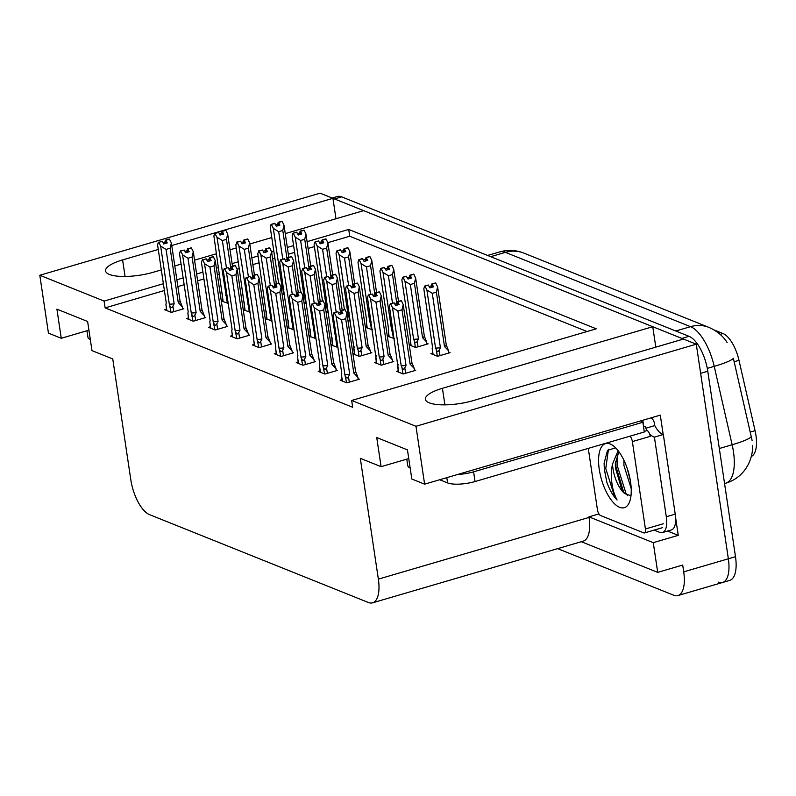 <?xml version="1.0" encoding="UTF-8"?>
<svg xmlns="http://www.w3.org/2000/svg" width="796" height="796" viewBox="0 0 796 796"><rect width="100%" height="100%" fill="white"/><g stroke="black" fill="none" stroke-linecap="round" stroke-linejoin="round"><path stroke-width="1.19" d="M158.265 249.466L122.604 259.914A32.765 9.293 -8.5 0 0 105.56 270.919A32.765 9.293 -8.5 0 0 153.32 272.242L161.319 269.904M285.257 233.606L363.643 210.651L652.75 326.718L442.427 388.309A32.765 9.293 -8.5 0 0 425.382 399.313A32.765 9.293 -8.5 0 0 473.142 400.637L683.466 339.046L696.281 344.19L728.35 558.782A30.716 12.835 73.7 0 1 722.589 582.483A30.716 12.835 73.7 0 1 718.31 582.135M163.379 283.724L104.107 301.077L39.8 275.267L320.111 193.179L332.927 198.323L171.747 245.526M335.982 218.751L332.927 198.323M655.805 347.146L652.75 326.718M675.585 517.43L678.262 535.35L667.565 531.051M39.8 275.267L48.447 333.136L61.262 338.28L56.914 309.147L87.63 321.485L91.978 350.608L112.763 358.956L130.813 479.749A30.716 12.835 -106.3 0 0 149.568 514.654L368.319 602.472A30.716 12.835 -106.3 0 0 372.598 602.821A30.716 12.835 -106.3 0 0 378.359 579.13L360.309 458.337L381.095 466.675L376.737 437.551L407.452 449.879L411.811 479.013L424.616 484.157L660.292 415.134L663.187 434.477M581.299 541.708L657.705 572.374L653.267 542.663L588.95 516.843L598.94 513.927M653.267 542.663L678.262 535.35M372.598 602.821L583.279 541.131A30.716 12.835 -106.3 0 0 589.04 517.43L588.95 516.843M657.705 572.374L682.699 565.06L683.714 571.856A30.716 12.835 73.7 0 1 677.953 595.557A30.716 12.835 73.7 0 1 673.675 595.209L557.658 548.633M424.616 484.157L415.97 426.278L696.281 344.19M174.792 265.954L181.08 264.113M194.552 260.163L216.552 253.725M230.024 249.775L236.312 247.944M249.785 243.994L271.774 237.556M415.97 426.278L351.663 400.468L596.264 328.828L348.708 229.447L307.087 241.646M293.605 245.586L287.326 247.427M273.844 251.377L271.615 252.024M258.133 255.974L251.854 257.814M238.372 261.765L232.094 263.605M218.611 267.546L216.383 268.202M202.9 272.152L196.622 273.993M183.14 277.933L176.861 279.774M381.095 466.675L408.756 458.576M61.262 338.28L88.923 330.181M164.394 290.52L105.132 307.883L352.678 407.263L351.663 400.468M105.132 307.883L104.107 301.077M714.201 330.012L722.987 333.534A27.641 11.552 73.7 0 1 738.987 360.319L755.066 430.676A27.641 11.552 73.7 0 1 751.325 456.426M587.06 331.524L349.733 236.243L327.813 242.661M314.38 246.601L308.102 248.442M294.62 252.382L288.341 254.222M274.859 258.173L272.63 258.829M259.148 262.77L252.869 264.61M239.387 268.56L237.118 269.227M219.626 274.351L217.398 274.998M203.925 278.948L197.637 280.789M184.165 284.729L177.876 286.57M349.733 236.243L348.708 229.447M341.981 379.632L340.161 380.17L346.877 382.866L359.374 379.204L358.1 378.697M320.032 370.827L318.221 371.364L324.937 374.06L337.434 370.399L336.151 369.881M298.092 362.021L296.271 362.548L302.997 365.245L315.495 361.593L314.211 361.076M276.152 353.205L274.331 353.742L281.048 356.439L293.545 352.777L292.271 352.27M254.203 344.399L252.392 344.937L259.108 347.633L271.605 343.971L270.322 343.454M210.323 326.778L208.502 327.315L215.219 330.012L227.716 326.35L226.442 325.843M188.383 317.972L186.562 318.509L193.279 321.206L205.776 317.544L204.502 317.027M166.434 309.166L164.623 309.694L171.339 312.39L183.836 308.739L182.553 308.221M232.263 335.594L230.442 336.121L237.168 338.817L249.665 335.166L248.382 334.648M376.359 361.951L374.538 362.488L381.254 365.185L393.751 361.523L392.478 361.006M352.936 353.812L359.314 356.369L371.812 352.708L370.528 352.2M354.409 353.145L352.897 353.583M330.997 345.006L337.912 347.404M332.469 344.33L330.957 344.777M309.047 336.191L315.962 338.599M310.53 335.524L309.017 335.972M287.107 327.385L294.022 329.793M288.59 326.718L287.077 327.156M265.168 318.579L272.083 320.977M266.64 317.902L265.128 318.35M243.218 309.763L250.143 312.171M244.7 309.097L243.188 309.545M221.278 300.958L228.193 303.366M222.761 300.291L221.248 300.729M398.298 370.757L396.478 371.294L403.194 373.991L415.701 370.329L414.418 369.822M282.102 293.883L284.52 294.48M304.042 302.699L306.46 303.296M347.932 320.31L350.34 320.907M365.374 327.315L372.289 329.723M366.847 326.649L365.334 327.086M387.314 336.131L394.229 338.529M388.786 335.454L387.274 335.902M409.253 344.937L415.631 347.494L428.129 343.832L426.855 343.325M410.736 344.27L409.224 344.708M325.982 311.505L328.4 312.102M432.676 353.076L430.855 353.603L437.581 356.31L450.078 352.648L448.795 352.13M332.201 198.025L337.365 196.512A30.716 12.835 73.7 0 1 341.653 196.861L689.028 336.32A30.716 12.835 73.7 0 1 707.773 371.235L700.639 373.324L728.35 558.782A30.716 12.835 73.7 0 1 722.589 582.483L677.953 595.557M332.947 198.493A30.716 12.835 73.7 0 1 334.509 198.95L681.883 338.409A30.716 12.835 73.7 0 1 683.286 339.096M752.091 440.387L733.355 358.25A35.84 4.647 167.1 0 1 714.221 366.359A40.954 17.114 -106.3 0 0 690.52 326.678L505.41 252.362A35.84 30.925 -68.1 0 1 523.838 253.098L708.947 327.405A35.84 30.925 111.9 0 0 690.52 326.678L675.764 330.997M707.773 371.235L735.494 556.693A30.716 12.835 73.7 0 1 729.733 580.393L722.589 582.483M432.556 287.097L432.099 284.092L433.502 286.819L429.93 287.863L428.238 285.018L424.666 286.062L423.81 288.759L432.487 346.797L432.168 348.27L432.487 346.797M431.432 287.426L431.203 285.893L429.253 286.46M448.924 352.986L448.596 350.767L444.496 346.479L436.377 292.142L432.278 293.336L440.397 347.673L439.173 350.121C438.208 351.912 437.273 351.872 436.387 349.971L437.322 356.2M435.482 282.968L431.81 283.973L435.502 283.097M432.377 287.147L431.91 284.013M432.099 284.092L435.77 283.087L437.591 286.849L436.377 292.142M432.198 284.132L435.77 283.087M431.81 283.973L431.203 285.893M424.666 286.062L428.636 285.177M432.875 354.419L432.168 348.27L433.094 354.509M444.496 346.479A6.965 1.98 -8.5 0 0 446.267 344.897L437.591 286.849M448.596 350.767L446.267 344.897M440.397 347.673A6.965 1.98 171.5 0 1 435.561 348.031L436.387 349.971M432.278 293.336L426.885 289.993L435.561 348.031M425.064 286.222L426.885 289.993M398.716 372.19L389.433 306.44L390.289 303.744L394.259 302.858L395.552 305.545L399.124 304.5L397.821 301.813L401.393 300.769L403.214 304.54L411.89 362.578L414.219 368.458L410.119 364.16L402 309.823L397.9 311.027L406.02 365.364L404.796 367.802C403.821 369.603 402.895 369.553 402.01 367.652L402.945 373.891M414.219 368.458L414.547 370.667M398.498 372.1L397.702 366.797L398.109 364.478M390.687 303.903L392.508 307.674L401.184 365.712L402.01 367.652M397.045 305.107L396.816 303.575L394.876 304.142M403.214 304.54L402 309.823M411.89 362.578A6.965 1.98 171.5 0 1 410.119 364.16M397.9 311.027L392.508 307.674M406.02 365.364A6.965 1.98 171.5 0 1 401.184 365.712M397.821 301.813L401.393 300.769M390.289 303.744L394.259 302.858M401.124 300.779L397.433 301.654L396.816 303.575M398 304.828L397.433 301.654M397.721 301.774L398.169 304.778M401.104 300.649L397.532 301.694M344.777 309.525L341.106 310.53L344.797 309.654M341.683 313.704L341.215 310.569M337.932 311.733L333.972 312.629L337.932 311.733L339.235 314.42L342.807 313.375L341.404 310.649L344.976 309.604L346.897 313.415L345.683 318.699L341.584 319.902L349.703 374.239A6.965 1.98 171.5 0 1 344.857 374.588L346.618 382.767M341.504 310.689L345.076 309.644M341.404 310.649L341.852 313.654M341.106 310.53L340.499 312.45L338.559 313.027M340.728 313.982L336.171 283.396L332.071 284.6L336.161 311.982M342.399 381.065L341.464 374.836L342.18 380.976M341.782 373.354L341.464 374.836L341.782 373.354L333.116 315.315L333.972 312.629M349.703 374.239L348.479 376.677C347.504 378.478 346.578 378.428 345.693 376.528M341.584 319.902L336.181 316.549L344.857 374.588M334.36 312.778L336.181 316.549M346.897 313.415L355.573 371.453A6.965 1.98 171.5 0 1 353.802 373.035L345.683 318.699M355.573 371.453L357.892 377.334L353.802 373.035M357.892 377.334L358.22 379.543M86.963 330.758L87.938 337.295A20.477 5.811 -8.5 0 0 90.316 339.484M410.607 278.282L410.159 275.277L411.562 278.003L407.99 279.058L406.298 276.212L402.726 277.257L401.871 279.943L410.547 337.992L410.219 339.464L410.547 337.992M409.482 278.62L409.253 277.088L407.313 277.655M426.984 344.171L426.646 341.962L422.557 337.663L414.437 283.326L410.338 284.53L418.457 338.867L417.233 341.305C416.258 343.106 415.333 343.056 414.447 341.156L415.373 347.394M413.542 274.162L409.87 275.167L413.562 274.282M410.438 278.341L409.97 275.207M410.159 275.277L413.83 274.272L415.651 278.043L414.437 283.326M410.258 275.316L413.83 274.272M409.87 275.167L409.253 277.088M402.726 277.257L406.686 276.371M410.935 345.613L410.219 339.464L411.154 345.693M422.557 337.663A6.965 1.98 -8.5 0 0 424.328 336.081L415.651 278.043M426.646 341.962L424.328 336.081M418.457 338.867A6.965 1.98 171.5 0 1 413.612 339.215L414.447 341.156M410.338 284.53L404.945 281.177L413.612 339.215M403.114 277.416L404.945 281.177M388.667 269.476L388.219 266.471L389.622 269.197L386.05 270.242L384.359 267.396L380.786 268.441L379.931 271.137L388.597 329.176L388.279 330.658L388.597 329.176M387.543 269.804L387.314 268.272L385.373 268.839M396.836 303.545L392.498 274.52L388.388 275.724L392.488 303.107M391.592 265.347L387.921 266.352L391.612 265.476M388.498 269.526L388.03 266.391M388.219 266.471L391.891 265.466L393.712 269.237L392.498 274.52M388.319 266.511L391.891 265.466M387.921 266.352L387.314 268.272M380.786 268.441L384.747 267.555M388.995 336.798L388.279 330.658L389.214 336.887M398.507 301.346L393.712 269.237M393.503 333.703L392.508 332.35L393.433 338.589M393.015 330.43A6.965 1.98 171.5 0 1 391.672 330.41L392.508 332.35M388.388 275.724L382.995 272.371L391.672 330.41M381.175 268.6L382.995 272.371M366.727 260.67L366.279 257.665L367.672 260.392L364.1 261.436L362.409 258.591L358.837 259.635L357.981 262.332L366.657 320.37L366.339 321.843L366.657 320.37M365.603 260.998L365.374 259.466L363.424 260.033M374.886 294.729L370.548 265.715L366.449 266.909L370.538 294.301M369.652 256.541L365.981 257.546L369.672 256.67M366.548 260.72L366.08 257.586M366.279 257.665L369.951 256.66L371.772 260.421L370.548 265.715M366.379 257.705L369.951 256.66M365.981 257.546L365.374 259.466M358.837 259.635L362.807 258.75M367.046 327.992L366.339 321.843L367.264 328.081M376.568 292.53L371.772 260.421M371.563 324.887L370.558 323.544L371.493 329.773M371.075 321.624A6.965 1.98 171.5 0 1 369.732 321.604L370.558 323.544M366.449 266.909L361.056 263.566L369.732 321.604M359.235 259.795L361.056 263.566M344.777 251.854L344.33 248.85L345.733 251.576L342.161 252.631L340.469 249.785L336.897 250.83L336.041 253.516L344.419 309.564M343.653 252.193L343.424 250.66L341.484 251.228M352.946 285.923L348.608 256.899L344.509 258.103L348.598 285.485M347.713 247.735L344.041 248.74L347.733 247.855M344.608 251.914L344.141 248.78M344.33 248.85L348.001 247.845L349.822 251.616L348.608 256.899M344.429 248.889L348.001 247.845M344.041 248.74L343.424 250.66M336.897 250.83L340.857 249.944M354.628 283.724L349.822 251.616M349.623 316.082L348.618 314.728L349.553 320.967M349.136 312.808A6.965 1.98 171.5 0 1 347.782 312.788L348.618 314.728M344.509 258.103L339.116 254.75L347.782 312.788M337.295 250.989L339.116 254.75M376.777 363.384L367.493 297.634L368.349 294.938L372.309 294.052L373.613 296.739L377.185 295.694L375.881 293.008L379.453 291.963L381.274 295.724L389.95 353.772L392.269 359.643L388.179 355.354L380.06 301.017L375.961 302.221L384.08 356.558L382.856 358.996C381.881 360.797 380.956 360.747 380.07 358.847L380.995 365.075M392.269 359.643L392.597 361.862M376.558 363.294L375.762 357.991L376.17 355.673M368.737 295.097L370.558 298.868L379.234 356.906L380.07 358.847M375.105 296.301L374.876 294.769L372.936 295.336M381.274 295.724L380.06 301.017M389.95 353.772A6.965 1.98 171.5 0 1 388.179 355.354M375.961 302.221L370.558 298.868M384.08 356.558A6.965 1.98 171.5 0 1 379.234 356.906M375.881 293.008L379.453 291.963M368.349 294.938L372.309 294.052M379.175 291.973L375.493 292.848L374.876 294.769M376.06 296.022L375.493 292.848M375.782 292.968L376.229 295.973M379.165 291.843L375.593 292.888M354.837 354.578L345.544 288.819L346.409 286.132L350.369 285.247L351.673 287.933L355.235 286.888L353.941 284.202L357.513 283.147L359.334 286.918L368.011 344.957L370.329 350.837L366.24 346.539L358.12 292.202L354.011 293.406L362.13 347.743L360.916 350.18C359.941 351.981 359.006 351.931 358.13 350.031L359.056 356.27M370.329 350.837L370.657 353.046M354.618 354.489L353.822 349.185L354.22 346.867M346.797 286.291L348.618 290.052L357.295 348.101L358.13 350.031M353.165 287.495L352.936 285.963L350.986 286.53M359.334 286.918L358.12 292.202M368.011 344.957A6.965 1.98 171.5 0 1 366.24 346.539M354.011 293.406L348.618 290.052M362.13 347.743A6.965 1.98 171.5 0 1 357.295 348.101M353.941 284.202L357.513 283.147M346.409 286.132L350.369 285.247M357.235 283.157L353.543 284.043L352.936 285.963M354.111 287.217L353.543 284.043M353.842 284.152L354.29 287.167M357.215 283.038L353.643 284.082M332.887 345.762L323.604 280.013L324.858 277.476L326.678 281.247L337.116 347.464M332.668 345.673L331.882 340.37L332.28 338.051M331.226 278.68L330.997 277.147L329.046 277.714M332.002 275.386L335.564 274.341L332.002 275.386L333.295 278.073L329.723 279.117L328.43 276.431L324.858 277.476M335.564 274.341L337.395 278.112L342.19 310.221M337.395 278.112L336.171 283.396M332.071 284.6L326.678 281.247M336.698 339.305A6.965 1.98 171.5 0 1 335.355 339.285M337.186 342.579L336.181 341.225M324.46 277.316L328.43 276.431M335.295 274.351L331.604 275.227L330.997 277.147M332.171 278.401L331.604 275.227M331.892 275.346L332.35 278.351M335.275 274.222L331.703 275.267M322.858 300.848L319.166 301.724L318.559 303.644L314.231 274.59L310.132 275.794L314.221 303.176M310.947 336.957L301.664 271.207L302.918 268.67L304.739 272.441L315.176 338.648M310.729 336.867L309.933 331.564L310.34 329.245M309.276 269.874L309.047 268.342L307.107 268.909M310.052 266.58L313.624 265.536L310.052 266.58L311.355 269.267L307.783 270.312L306.48 267.625L302.918 268.67M313.624 265.536L315.445 269.297L320.251 301.405M315.445 269.297L314.231 274.59M310.132 275.794L304.739 272.441M314.758 330.499A6.965 1.98 171.5 0 1 313.405 330.479M315.246 333.763L314.241 332.42M302.52 268.511L306.48 267.625M313.355 265.546L309.664 266.421L309.047 268.342M310.231 269.595L309.664 266.421M309.952 266.541L310.4 269.546M313.335 265.416L309.763 266.461M322.838 300.719L319.166 301.724M319.733 304.898L319.266 301.764M315.992 302.928L312.42 303.973L315.992 302.928L317.286 305.614L320.858 304.57L319.465 301.843L323.037 300.798L324.957 304.599L323.743 309.893L319.634 311.097L327.753 365.434A6.965 1.98 171.5 0 1 322.917 365.782L324.678 373.951M319.564 301.883L323.136 300.838M319.465 301.843L319.912 304.848M318.788 305.176L318.559 303.644L316.609 304.211M320.46 372.259L319.524 366.021L320.231 372.17M319.843 364.548L319.524 366.021L319.843 364.548L311.166 306.51L312.022 303.813M327.753 365.434L326.539 367.871C325.564 369.672 324.629 369.623 323.743 367.722M319.634 311.097L314.241 307.744L322.917 365.782M312.42 303.973L314.241 307.744M324.957 304.599L333.633 362.648A6.965 1.98 171.5 0 1 331.862 364.23L323.743 309.893M333.633 362.648L335.952 368.528L331.862 364.23M335.952 368.528L336.28 370.737M300.898 291.913L297.226 292.918L300.918 292.042M297.794 296.092L297.326 292.958M294.052 294.122L290.082 295.008L294.052 294.122L295.346 296.809L298.918 295.764L297.515 293.037L301.087 291.983L303.007 295.794L301.793 301.087L297.694 302.281L305.813 356.618A6.965 1.98 171.5 0 1 300.978 356.976L302.739 365.145M297.614 293.077L301.186 292.023M297.515 293.037L297.963 296.042M297.226 292.918L296.619 294.838L294.669 295.406M296.848 296.371L292.291 265.774L288.182 266.978L292.281 294.361M298.51 363.454L297.585 357.215L298.291 363.364M297.903 355.742L297.585 357.215L297.903 355.742L289.227 297.694L290.082 295.008M305.813 356.618L304.589 359.056C303.614 360.857 302.689 360.807 301.803 358.916M297.694 302.281L292.301 298.928L300.978 356.976M290.48 295.167L292.301 298.928M303.007 295.794L311.684 353.832A6.965 1.98 171.5 0 1 309.913 355.424L301.793 301.087M311.684 353.832L314.012 359.712L309.913 355.424M314.012 359.712L314.34 361.921M278.958 283.097L275.287 284.102L278.978 283.227M275.854 287.276L275.386 284.142M272.103 285.306L268.143 286.202L272.103 285.306L273.406 287.993L276.978 286.948L275.575 284.222L279.147 283.177L281.068 286.988L279.854 292.271L275.754 293.475L283.874 347.812A6.965 1.98 171.5 0 1 279.028 348.16L280.789 356.339M275.675 284.262L279.247 283.217M275.575 284.222L276.023 287.227M275.287 284.102L274.67 286.023L272.73 286.6M274.899 287.555L270.341 256.969L266.242 258.173L270.332 285.555M276.57 354.638L275.635 348.409L276.351 354.548M275.804 347.563L267.287 288.888L268.143 286.202M283.874 347.812L282.65 350.25C281.675 352.051 280.749 352.001 279.864 350.101M275.754 293.475L270.361 290.122L279.028 348.16M268.531 286.351L270.361 290.122M281.068 286.988L289.744 345.026A6.965 1.98 171.5 0 1 287.973 346.608L279.854 292.271M289.744 345.026L292.062 350.907L287.973 346.608M292.062 350.907L292.401 353.116M257.009 274.292L253.337 275.297L257.028 274.421M253.914 278.471L253.436 275.336M250.163 276.501L246.591 277.545L250.163 276.501L251.466 279.187L255.028 278.142L253.635 275.416L257.207 274.371L259.128 278.172L257.914 283.466L253.805 284.67L261.934 339.006A6.965 1.98 171.5 0 1 257.088 339.355L258.849 347.524M253.735 275.456L257.307 274.411M253.635 275.416L254.083 278.421M253.337 275.297L252.73 277.217L250.79 277.784M252.959 278.749L252.73 277.217M254.63 345.832L253.695 339.603L254.412 345.743M253.864 338.748L245.347 280.083L246.203 277.386M261.934 339.006L260.71 341.444C259.735 343.245 258.8 343.195 257.924 341.295M253.805 284.67L248.412 281.316L257.088 339.355M246.591 277.545L248.412 281.316M259.128 278.172L267.804 336.22A6.965 1.98 171.5 0 1 266.033 337.803L257.914 283.466M267.804 336.22L270.123 342.101L266.033 337.803M270.123 342.101L270.451 344.31M599.259 469.371A33.382 13.95 73.7 0 1 612.731 445.402A33.382 13.95 73.7 0 1 630.551 481.938A33.382 13.95 73.7 0 1 629.397 502.306A33.382 13.95 73.7 0 1 613.368 502.594A33.382 13.95 73.7 0 1 599.259 469.371M615.607 447.85L607.507 450.347L604.114 463.182L604.323 469.123L606.771 482.048C609.577 489.848 613.019 495.838 617.089 500.017C612.522 491.391 610.691 480.973 611.607 468.754L612.532 464.008A23.144 9.671 -106.3 0 0 612.98 468.685A23.144 9.671 -106.3 0 0 624.87 493.669L630.979 495.769M618.124 450.715L612.532 464.008M618.84 451.66L615.338 463.72L615.437 467.968L621.815 489.709L624.87 493.669M623.895 460.207L623.935 465.481L631.208 488.575M627.139 468.128L630.352 480.685M629.895 436.198A5.124 2.139 73.7 0 1 632.372 441.591L645.437 528.982A5.124 2.139 73.7 0 1 644.471 532.932A5.124 2.139 73.7 0 1 643.755 532.882L600.562 515.539A5.124 2.139 73.7 0 1 597.438 509.719L588.274 448.387M644.223 431.392L647.098 430.546A5.124 2.139 73.7 0 1 650.223 436.367L632.372 441.591M615.457 461.7L615.686 465.61L623.726 492.416M604.124 462.934L604.343 468.924L606.771 482.048M617.268 454.208L617.099 465.192L625.984 493.371L627.636 495.709M608.472 449.223L605.766 468.516L614.651 496.694L617.089 500.017M439.681 479.739L447.601 482.923A20.477 5.811 -8.5 0 0 475.053 481.54L644.312 431.979L642.86 422.268A20.477 5.811 171.5 0 1 640.79 420.845M406.786 459.153L407.771 465.69A20.477 5.811 -8.5 0 0 410.139 467.879M643.566 426.964A20.477 5.811 -8.5 0 1 643.775 426.805L645.556 426.278L645.845 428.218L654.78 425.611L654.491 423.671M457.869 474.416A20.477 5.811 -8.5 0 0 473.6 471.839L642.86 422.268M675.227 514.136L666.302 516.753A20.477 8.557 73.7 0 1 662.451 532.554L671.386 529.937A20.477 8.557 -106.3 0 0 675.227 514.136L663.327 434.517A20.477 8.557 73.7 0 1 654.78 425.611M662.451 532.554A20.477 8.557 73.7 0 1 659.605 532.315L654.103 530.116M651.178 417.8A10.239 8.836 -68.1 0 1 654.481 423.671M643.775 426.805L642.8 420.258M663.327 434.517L654.402 437.133A20.477 8.557 73.7 0 1 649.476 433.651M647.228 430.606A20.477 8.557 73.7 0 1 645.845 428.218M666.302 516.753L654.402 437.133M322.838 243.049L322.39 240.044L323.793 242.77L320.221 243.815L318.529 240.969L314.957 242.014L314.102 244.71L322.48 300.759M321.713 243.377L321.485 241.845L319.544 242.412M331.007 277.117L326.668 248.093L322.569 249.297L326.659 276.68M325.773 238.919L322.101 239.924L325.783 239.049M322.669 243.098L322.201 239.964M322.39 240.044L326.061 239.039L327.882 242.81L326.668 248.093M322.489 240.084L326.061 239.039M322.101 239.924L321.485 241.845M314.957 242.014L318.917 241.128M332.678 274.918L327.882 242.81M327.683 307.276L326.678 305.923L327.604 312.161M327.186 304.002A6.965 1.98 171.5 0 1 325.843 303.982L326.678 305.923M322.569 249.297L317.166 245.944L325.843 303.982M315.345 242.173L317.166 245.944M300.898 234.243L300.45 231.238L301.843 233.964L298.281 235.009L296.58 232.163L293.008 233.208L292.152 235.905L300.53 291.943M299.774 234.571L299.545 233.039L297.595 233.606M309.057 268.302L304.729 239.288L300.619 240.482L304.719 267.874M303.823 230.114L300.152 231.119L303.843 230.243M300.719 234.293L300.251 231.158M300.45 231.238L304.122 230.233L305.943 233.994L304.729 239.288M300.55 231.278L304.122 230.233M300.152 231.119L299.545 233.039M293.008 233.208L296.978 232.323M310.738 266.103L305.943 233.994M305.734 298.46L304.729 297.117L305.664 303.346M305.246 295.197A6.965 1.98 171.5 0 1 303.903 295.177L304.729 297.117M300.619 240.482L295.226 237.138L303.903 295.177M293.406 233.367L295.226 237.138M278.958 225.427L278.5 222.422L279.903 225.149L276.331 226.203L274.64 223.358L271.068 224.402L270.212 227.089L278.59 283.137M277.834 225.766L277.605 224.233L275.655 224.8M287.117 259.496L282.779 230.472L278.68 231.676L282.769 259.058M281.884 221.308L278.212 222.313L281.903 221.427M278.779 225.487L278.311 222.353M278.5 222.422L282.172 221.417L283.993 225.188L282.779 230.472M278.61 222.462L282.172 221.417M278.212 222.313L277.605 224.233M271.068 224.402L275.038 223.517M288.799 257.297L283.993 225.188M283.794 289.654L282.789 288.301L283.724 294.54M283.306 286.381A6.965 1.98 171.5 0 1 281.963 286.371L282.789 288.301M278.68 231.676L273.287 228.323L281.963 286.371M271.466 224.562L273.287 228.323M289.008 328.151L279.724 262.391L280.58 259.705L282.789 263.625L293.226 329.842M288.789 328.061L287.993 322.758L288.391 320.44M287.336 261.068L287.107 259.536L285.167 260.103M288.112 257.775L291.684 256.72L288.112 257.775L289.416 260.461L285.844 261.506L284.54 258.819L280.968 259.864M291.684 256.72L293.505 260.491L298.301 292.6M293.505 260.491L292.291 265.774M288.182 266.978L282.789 263.625M292.809 321.684A6.965 1.98 171.5 0 1 291.465 321.674M293.306 324.957L292.301 323.614M280.58 259.705L284.54 258.819M291.406 256.73L287.714 257.615L287.107 259.536M288.291 260.79L287.714 257.615M288.013 257.725L288.46 260.74M291.386 256.611L287.824 257.655M267.068 319.335L257.775 253.586L259.028 251.048L260.849 254.82L271.287 321.037M266.063 313.942L266.451 311.624M265.396 252.252L265.168 250.72L263.217 251.297M266.172 248.959L269.745 247.914L266.172 248.959L267.466 251.645L263.894 252.69L262.6 250.004L259.028 251.048M269.745 247.914L271.565 251.685L276.361 283.794M271.565 251.685L270.341 256.969M266.242 258.173L260.849 254.82M270.869 312.878A6.965 1.98 171.5 0 1 269.526 312.858M271.356 316.151L270.351 314.798M258.63 250.899L262.6 250.004M269.466 247.924L265.774 248.8L265.168 250.72M266.342 251.974L265.774 248.8M266.073 248.919L266.521 251.924M269.446 247.795L265.874 248.84M252.74 277.177L248.402 248.163L244.302 249.367L248.392 276.749M245.118 310.53L235.835 244.78L237.089 242.243L238.909 246.014L249.347 312.221M244.899 310.44L244.103 305.137L244.511 302.818M243.457 243.447L243.218 241.914L241.278 242.481M244.223 240.153L247.795 239.108L244.223 240.153L245.526 242.84L241.954 243.884L240.661 241.198L237.089 242.243M247.795 239.108L249.616 242.87L254.421 274.978M249.616 242.87L248.402 248.163M244.302 249.367L238.909 246.014M248.929 304.072A6.965 1.98 171.5 0 1 247.586 304.052M249.417 307.336L248.412 305.992M236.691 242.084L240.661 241.198M247.526 239.118L243.835 239.994L243.218 241.914M244.402 243.168L243.835 239.994M244.123 240.113L244.571 243.118M247.506 238.989L243.934 240.034M230.8 268.371L226.462 239.347L222.363 240.551L226.452 267.934M223.179 301.724L213.895 235.964L214.751 233.278L216.96 237.198L227.397 303.415M222.96 301.634L222.164 296.331L222.572 294.013M221.507 234.641L221.278 233.109L219.338 233.676M222.283 231.347L225.855 230.293L222.283 231.347L223.586 234.034L220.014 235.079L218.711 232.392L215.139 233.437M225.855 230.293L227.676 234.064L232.472 266.172M227.676 234.064L226.462 239.347M222.363 240.551L216.96 237.198M226.989 295.256A6.965 1.98 171.5 0 1 225.636 295.246M227.477 298.53L226.472 297.187M214.751 233.278L218.711 232.392M225.586 230.303L221.895 231.188L221.278 233.109M222.462 234.362L221.895 231.188M222.184 231.298L222.631 234.313M225.566 230.183L221.994 231.228M235.069 265.486L231.397 266.491L235.089 265.615M231.964 269.665L231.497 266.531M228.223 267.695L224.253 268.58L228.223 267.695L229.517 270.381L233.089 269.337L231.696 266.61L235.258 265.556L237.188 269.366L235.964 274.66L231.865 275.854L239.984 330.191A6.965 1.98 171.5 0 1 235.148 330.549L236.909 338.718M231.795 266.65L235.367 265.595M231.696 266.61L232.143 269.615M231.397 266.491L230.79 268.411L228.84 268.978M231.019 269.944L230.79 268.411M232.681 337.026L231.755 330.788L232.462 336.937M232.074 329.315L231.755 330.788L232.074 329.315L223.397 271.267L224.253 268.58M239.984 330.191L238.76 332.629C237.795 334.429 236.86 334.38 235.974 332.489M231.865 275.854L226.472 272.501L235.148 330.549M224.651 268.74L226.472 272.501M237.188 269.366L245.855 327.405A6.965 1.98 171.5 0 1 244.093 328.997L235.964 274.66M245.855 327.405L248.183 333.285L244.093 328.997M248.183 333.285L248.511 335.494M213.129 256.67L209.457 257.675L213.149 256.8M210.025 260.849L209.557 257.715M206.273 258.879L202.313 259.775L206.273 258.879L207.577 261.566L211.149 260.521L209.746 257.795L213.318 256.75L215.238 260.561L214.024 265.844L209.925 267.048L218.044 321.385A6.965 1.98 171.5 0 1 213.199 321.733L214.97 329.912M209.846 257.834L213.418 256.79M209.746 257.795L210.194 260.799M209.457 257.675L208.841 259.595L206.9 260.173M209.069 261.128L208.841 259.595M210.741 328.211L209.816 321.982L210.522 328.121M210.134 320.499L209.816 321.982L210.134 320.499L201.458 262.461L202.313 259.775M218.044 321.385L216.82 323.823C215.845 325.624 214.92 325.574 214.034 323.673M209.925 267.048L204.532 263.695L213.199 321.733M202.711 259.924L204.532 263.695M215.238 260.561L223.915 318.599A6.965 1.98 171.5 0 1 222.144 320.181L214.024 265.844M223.915 318.599L226.233 324.479L222.144 320.181M226.233 324.479L226.571 326.688M191.189 247.864L187.518 248.869L191.199 247.994M188.085 252.043L187.617 248.909M184.334 250.073L180.374 250.959L184.334 250.073L185.637 252.76L189.209 251.715L187.806 248.989L191.378 247.944L193.299 251.745L192.085 257.038L187.985 258.242L196.105 312.579A6.965 1.98 171.5 0 1 191.259 312.928L193.02 321.096M187.906 249.029L191.478 247.984M187.806 248.989L188.254 251.994M187.518 248.869L186.901 250.79L184.961 251.357M187.13 252.322L186.901 250.79M188.801 319.405L187.866 313.176L188.582 319.315M188.184 311.694L187.866 313.176L188.184 311.694L179.518 253.655L180.374 250.959M196.105 312.579L194.881 315.017C193.906 316.818 192.98 316.768 192.095 314.868M187.985 258.242L182.583 254.889L191.259 312.928M180.762 251.118L182.583 254.889M193.299 251.745L201.975 309.793A6.965 1.98 171.5 0 1 200.204 311.375L192.085 257.038M201.975 309.793L204.293 315.674L200.204 311.375M204.293 315.674L204.622 317.883M169.24 239.059L165.568 240.064L169.259 239.188M166.135 243.238L165.667 240.103M162.394 241.268L158.822 242.312L162.394 241.268L163.687 243.954L167.26 242.909L165.867 240.183L169.439 239.128L171.359 242.939L170.145 248.233L166.036 249.427L174.155 303.764A6.965 1.98 171.5 0 1 169.319 304.122L171.08 312.291M165.966 240.223L169.538 239.178M165.867 240.183L166.314 243.188M165.568 240.064L164.961 241.984L163.011 242.551M165.19 243.516L164.961 241.984M166.861 310.599L165.926 304.361L166.633 310.51M166.245 302.888L165.926 304.361L166.245 302.888L157.568 244.84L158.424 242.153M174.155 303.764L172.941 306.201C171.966 308.002 171.031 307.952 170.145 306.062M166.036 249.427L160.643 246.073L169.319 304.122M158.822 242.312L160.643 246.073M171.359 242.939L180.035 300.978A6.965 1.98 171.5 0 1 178.264 302.57L170.145 248.233M180.035 300.978L182.354 306.858L178.264 302.57M182.354 306.858L182.682 309.067M125.072 276.461L122.604 259.914M683.714 571.856L735.494 556.693M378.359 579.13L589.04 517.43M738.987 360.319L734.121 361.752M722.987 333.534L720.141 334.37M755.066 430.676L750.2 432.099M444.904 404.865L442.427 388.309M752.578 445.651C752.817 451.66 751.404 457.899 748.34 464.376L745.613 468.934C740.638 475.928 734.021 480.685 725.753 483.212A40.954 17.114 -106.3 0 0 733.444 451.611A40.954 17.114 -106.3 0 0 732.141 444.755L714.221 366.359L707.286 368.389M490.664 256.69L505.41 252.362A40.954 17.114 -106.3 0 0 499.709 251.904L487.59 255.446M751.295 436.606A35.84 4.647 167.1 0 1 732.141 444.755L719.325 448.506M341.653 196.861L334.509 198.95M689.028 336.32L681.883 338.409M439.173 350.121L439.999 355.593M404.796 367.802L405.622 373.284M348.479 376.677L349.295 382.16M417.233 341.305L418.049 346.787M382.856 358.996L383.672 364.469M360.916 350.18L361.732 355.663M326.539 367.871L327.355 373.354M304.589 359.056L305.415 364.538M282.65 350.25L283.466 355.732M260.71 341.444L261.526 346.927M645.437 528.982L663.287 523.758M447.601 482.923L446.815 477.65M475.053 481.54L473.6 471.839M238.76 332.629L239.586 338.111M216.82 323.823L217.646 329.305M194.881 315.017L195.697 320.499M172.941 306.201L173.757 311.684M727.206 342.648C725.086 339.315 720.161 332.31 708.947 327.405M523.838 253.098C515.967 249.994 507.918 249.596 499.709 251.904M725.753 483.212L724.559 483.56M432.477 346.757L432.327 347.424M398.1 364.439L397.95 365.115M341.782 373.314L341.633 373.991M410.537 337.942L410.388 338.618M388.597 329.136L388.448 329.813M366.648 320.33L366.508 320.997M376.16 355.633L376.01 356.3M354.22 346.817L354.071 347.494M332.27 338.011L332.121 338.688M310.331 329.206L310.181 329.872M319.843 364.508L319.694 365.175M297.893 355.693L297.744 356.369M644.471 532.932L662.322 527.708M288.391 320.39L288.242 321.067M266.441 311.584L266.302 312.261M266.053 313.952L266.839 319.246M244.501 302.779L244.352 303.445M222.562 293.963L222.412 294.639M232.064 329.265L231.925 329.942M210.124 320.46L209.975 321.136M188.184 311.654L188.035 312.321M166.245 302.838L166.095 303.515"/></g></svg>
